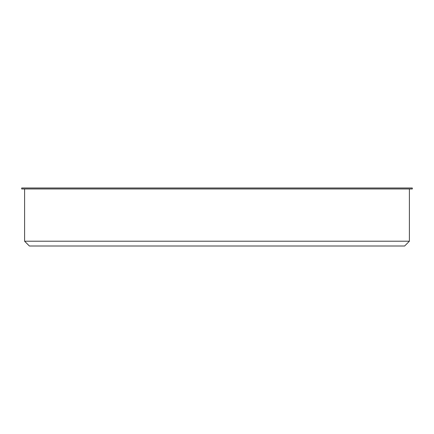 <?xml version="1.0" encoding="UTF-8"?>
<svg xmlns="http://www.w3.org/2000/svg" width="434" height="434" viewBox="0 0 434 434"><rect width="100%" height="100%" fill="white"/><g stroke="black" fill="none" stroke-linecap="round" stroke-linejoin="round"><path stroke-width="0.65" d="M217 187.993L412.3 187.993L412.3 188.964L21.7 188.964L21.7 187.993L217 187.993M409.398 241.217L24.602 241.217L29.387 246.007L404.613 246.007L409.398 241.217L409.398 188.964M24.602 241.217L24.602 188.964"/></g></svg>
